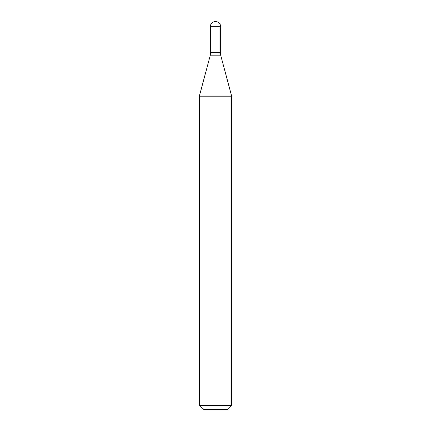 <?xml version="1.0" encoding="UTF-8"?>
<svg xmlns="http://www.w3.org/2000/svg" width="431" height="431" viewBox="0 0 431 431"><rect width="100%" height="100%" fill="white"/><g stroke="black" fill="none" stroke-linecap="round" stroke-linejoin="round"><path stroke-width="0.65" d="M210.328 26.722L210.328 52.582L220.672 52.582L220.672 26.722L210.328 26.722A5.172 5.172 0 0 1 215.5 21.55A5.172 5.172 0 0 1 220.672 26.722M220.543 52.582L210.328 52.711L210.328 55.168L199.337 96.183L199.337 405.571L231.662 405.571L227.783 409.45L203.216 409.45L199.337 405.571M220.672 52.711L220.672 55.168L210.328 55.168M220.672 55.168L231.662 96.183L199.337 96.183M231.662 96.183L231.662 405.571"/></g></svg>

